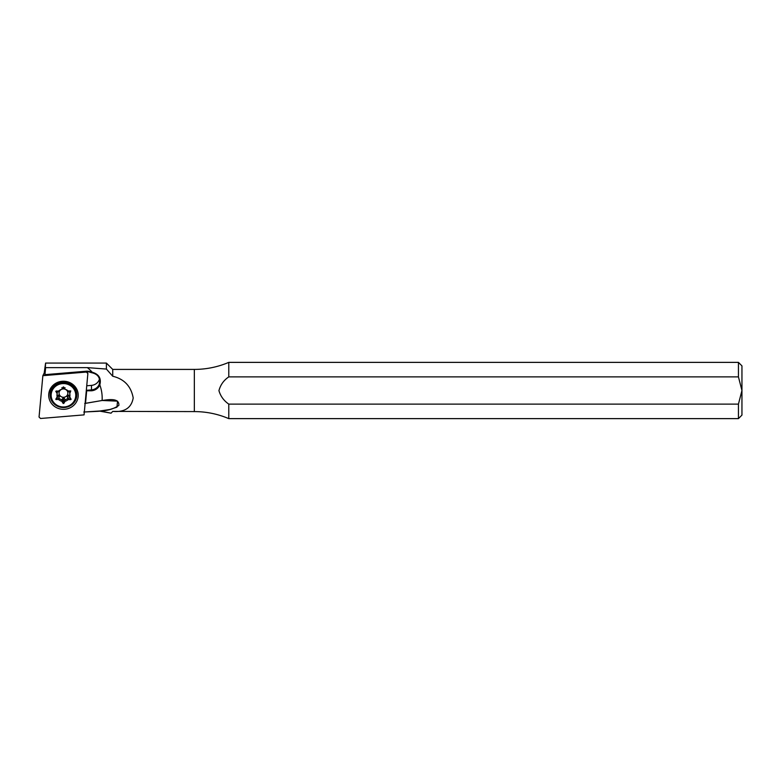 <?xml version="1.0" encoding="UTF-8"?>
<svg xmlns="http://www.w3.org/2000/svg" width="781" height="781" viewBox="0 0 781 781"><rect width="100%" height="100%" fill="white"/><g stroke="black" fill="none" stroke-linecap="round" stroke-linejoin="round"><path stroke-width="1.17" d="M741.95 377.516L741.95 390.5L738.435 376.881L738.435 362.374L738.435 376.881L228.784 376.881C223.756 380.269 220.476 384.848 218.944 390.637C220.545 396.201 223.815 400.692 228.784 404.119L738.435 404.119L741.95 390.5L741.95 365.889L738.435 362.374L228.784 362.374L228.784 376.881L228.784 362.374C217.772 367.041 206.291 369.384 194.342 369.413L112.728 369.413L112.728 376.237C124.257 379.039 131.081 386.273 133.2 397.939C131.472 407.877 124.648 412.368 112.728 411.402L111.058 413.178L112.728 411.402L111.058 413.178L100.778 411.089L97.664 411.343L99.89 411.157A42.184 40.114 180 0 0 99.958 410.991L83.782 412.026L97.664 411.343L109.867 409.488L116.965 407.174L117.531 401.141L102.106 400.487L84.699 403.504M111.058 413.178L99.89 411.157A42.184 40.114 180 0 0 99.958 410.991C107.368 410.835 113.665 408.971 118.849 405.407C119.552 397.422 107.475 399.784 102.106 400.487L85.519 403.318L86.642 391.193L85.519 403.318M45.591 363.077L106.401 363.077L106.401 369.062L87.384 367.626L45.62 367.626L87.384 367.626A42.184 40.114 180 0 1 92.187 372.205L91.338 372.107A10.055 9.557 180 0 0 86.154 371.229L86.222 371.756A9.265 8.816 0 0 1 90.947 372.557L91.338 372.107A10.055 9.557 180 0 0 86.154 371.229L44.976 374.655L45.62 367.626L44.156 373.377L45.591 363.077L44.907 375.202L44.976 374.655L86.154 371.229L86.222 371.756A9.265 8.816 0 0 1 90.947 372.557L92.187 372.205C98.943 374.197 101.491 378.434 99.822 384.926A9.841 9.362 180 0 1 91.543 390.783L86.281 390.793L91.543 390.783A9.841 9.362 180 0 0 99.822 384.926A42.184 40.114 180 0 1 102.106 400.487A42.184 40.114 180 0 0 99.822 384.926L99.167 384.457L99.822 381.245M90.957 372.557C97.986 373.874 100.729 377.838 99.167 384.457A9.138 8.689 180 0 1 91.475 389.895L91.475 385.384A9.138 8.689 180 0 0 99.499 378.99A9.138 8.689 180 0 1 91.475 385.384L86.74 385.775L91.475 385.384L91.475 389.895L86.32 390.324L91.475 389.895A9.138 8.689 180 0 0 99.167 384.457L99.822 384.926C101.491 378.434 98.943 374.197 92.187 372.205A42.184 40.114 180 0 0 87.384 367.626L106.401 369.062L112.728 376.237L106.401 369.062L106.401 363.077L112.728 369.413L112.728 376.237C124.257 379.039 131.081 386.273 133.2 397.939C131.472 407.877 124.648 412.368 112.728 411.402L194.342 411.587L194.342 369.413L194.342 411.587C206.291 411.616 217.772 413.959 228.784 418.626L738.435 418.626L738.435 404.119L738.435 418.626L741.95 415.111L741.95 390.5L741.95 403.484M228.784 404.119L228.784 418.626L228.784 404.119L738.435 404.119L741.95 390.5L738.435 376.881L228.784 376.881C223.756 380.269 220.476 384.848 218.944 390.637C220.545 396.201 223.815 400.692 228.784 404.119M44.751 372.312L44.8 373.367L44.8 371.815L42.857 375.681L44.751 372.312M63.456 381.235A14.761 14.038 0 0 1 76.245 402.293A14.761 14.038 0 0 1 50.677 402.293A14.761 14.038 0 0 1 63.456 381.235A14.761 14.038 0 0 1 76.245 402.293A14.761 14.038 0 0 1 50.677 402.293A14.761 14.038 0 0 1 63.456 381.235M63.456 382.134A13.355 12.701 0 0 1 76.821 394.844A13.355 12.701 0 0 1 63.456 407.545A13.355 12.701 0 0 1 50.101 394.844A13.355 12.701 0 0 1 63.456 382.134A13.355 12.701 0 0 0 50.101 394.844C49.955 388.118 54.406 383.91 63.456 382.212C71.627 383.012 76.079 387.22 76.821 394.844A13.355 12.701 0 0 1 63.456 407.545A13.355 12.701 0 0 1 50.101 394.844M87.872 373.503L84.065 414.877L40.563 418.489L39.05 417.054L42.857 375.681L86.359 372.059L87.872 373.503L84.065 414.877L40.563 418.489L39.05 417.054L42.857 375.681L86.359 372.059L87.872 373.503L86.955 371.727M76.792 394.005A13.355 12.701 0 0 1 76.821 394.844M50.111 394.512A13.355 12.701 180 0 0 58.536 406.003M68.386 406.003A13.355 12.701 180 0 0 76.811 394.512M58.76 384.027L63.456 382.905A10.036 9.538 0 0 0 58.37 384.193A10.036 9.538 0 0 1 63.456 382.866A10.036 9.538 0 0 1 68.552 384.193A10.036 9.538 0 0 0 63.456 382.866L68.162 384.027M69.734 392.121L70.456 390.93L69.734 392.121L67.41 391.271L67.351 390.324L67.41 391.271A4.393 4.178 180 0 1 67.41 394.932A4.393 4.178 180 0 0 67.41 391.271L69.734 392.121L69.734 393.644L70.768 390.93L68.084 390.93A6.502 6.189 180 0 0 65.106 389.289L63.769 387.083L61.816 389.289A6.502 6.189 180 0 0 58.829 390.93L55.851 391.427L57.189 393.644A6.502 6.189 180 0 0 57.189 396.914L55.851 399.12L58.829 399.618A6.502 6.189 180 0 0 61.816 401.258L63.154 403.465L65.106 401.258A6.502 6.189 180 0 0 68.084 399.618L70.768 399.618L69.734 396.914A6.502 6.189 180 0 0 69.734 393.644A6.502 6.189 180 0 1 69.734 396.914L69.734 395.391L69.734 396.914L71.12 399.286L68.084 399.618A6.502 6.189 180 0 1 65.106 401.258L65.106 399.735L65.106 401.258L63.769 403.465L61.816 401.258A6.502 6.189 180 0 1 58.829 399.618L58.829 398.105L58.829 399.618L55.802 399.286L57.189 396.914A6.502 6.189 180 0 1 57.189 393.644L57.189 392.121L57.189 393.644L55.802 391.261L58.829 390.93A6.502 6.189 180 0 1 61.816 389.289L63.154 387.083L65.106 389.289A6.502 6.189 180 0 1 68.084 390.93L70.768 390.93L69.734 393.644L69.724 392.062M63.456 406.979A12.301 11.705 180 0 0 74.117 389.426A12.301 11.705 180 0 0 52.805 389.426A12.301 11.705 180 0 0 63.456 406.979A12.301 11.705 180 0 0 75.767 395.274A12.301 11.705 180 0 0 63.456 383.578A12.301 11.705 180 0 0 51.155 395.274A12.301 11.705 180 0 0 63.456 406.979M75.767 395.274L75.767 394.844A12.301 11.705 180 0 0 63.456 383.139A12.301 11.705 180 0 0 51.155 394.844L51.155 395.274M75.757 395.059A12.301 11.705 180 0 0 63.456 383.139A12.301 11.705 180 0 0 51.155 395.059M57.189 392.121L59.512 391.271L59.571 390.324L59.825 390.764A4.393 4.178 180 0 1 61.416 389.407A4.393 4.178 180 0 0 59.825 390.764L57.189 392.121L56.466 390.93L57.198 392.062M57.189 395.391L59.512 394.932L57.169 396.943L59.825 395.44L59.2 395.44L59.512 394.932A4.393 4.178 180 0 1 59.512 391.271A4.393 4.178 180 0 0 59.512 394.932L57.189 395.391A6.502 6.189 180 0 1 57.003 394.512A6.502 6.189 180 0 0 57.189 395.391L57.218 395.293M56.154 398.622L56.154 399.618L56.154 398.622M56.466 398.105L58.829 398.105A6.502 6.189 180 0 0 61.816 399.735L61.816 401.258L63.154 397.275A4.393 4.178 180 0 1 59.825 395.44A4.393 4.178 180 0 0 63.154 397.275L63.456 397.783L63.769 397.275A4.393 4.178 180 0 0 67.098 395.44L67.722 395.44L67.41 394.932L67.722 395.44L67.098 395.44A4.393 4.178 180 0 1 63.769 397.275L61.816 399.735L63.154 401.951L63.154 403.465L63.154 401.951L61.816 399.735A6.502 6.189 180 0 1 58.829 398.105L59.825 395.44L58.829 398.105L56.466 398.105M63.769 401.951L63.154 401.951L63.456 397.783L63.154 401.951L63.769 401.951L63.769 403.465L63.769 401.951L65.106 399.735A6.502 6.189 180 0 0 68.084 398.105L68.084 399.618L67.098 395.44L68.084 398.105L70.456 398.105L68.084 398.105A6.502 6.189 180 0 1 65.106 399.735L63.769 397.275L65.106 399.735L63.769 401.951L63.456 397.783L63.769 401.951M70.768 398.622L70.768 399.618L70.768 398.622M69.734 395.391L67.41 394.932L69.734 395.391A6.502 6.189 180 0 0 69.909 394.512A6.502 6.189 180 0 1 69.734 395.391L69.704 395.293M67.098 390.764A4.393 4.178 180 0 0 65.506 389.407A4.393 4.178 180 0 1 67.098 390.764M65.057 389.211A4.393 4.178 180 0 0 63.769 388.938L63.456 388.421L63.154 388.938A4.393 4.178 180 0 0 61.865 389.211A4.393 4.178 180 0 1 63.154 388.938L61.816 387.776L63.154 388.938L63.329 386.946L63.769 388.938L65.106 387.776L63.769 388.938A4.393 4.178 180 0 1 65.057 389.211M67.722 395.44L69.753 396.943L67.722 395.44"/></g></svg>
